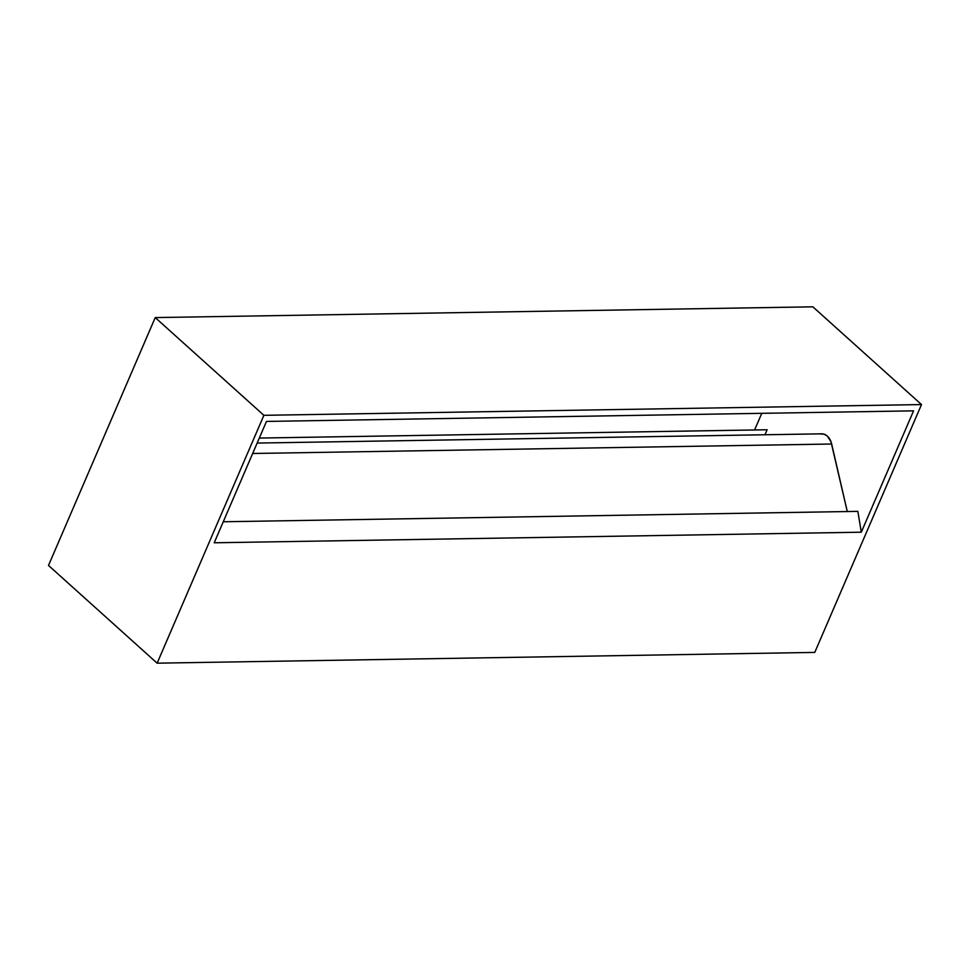 <?xml version="1.0" encoding="UTF-8"?>
<svg xmlns="http://www.w3.org/2000/svg" width="970" height="970" viewBox="0 0 970 970"><rect width="100%" height="100%" fill="white"/><g stroke="black" fill="none" stroke-linecap="round" stroke-linejoin="round"><path stroke-width="1.45" d="M263.888 415.318L921.5 404.563L814.764 652.41L157.14 663.177L263.888 415.318L155.236 317.59L48.5 565.437L157.14 663.177L814.764 652.41L921.5 404.563L263.888 415.318L155.236 317.59L812.86 306.823L155.236 317.59L48.5 565.437L157.14 663.177L263.888 415.318M266.471 421.429L214.212 542.788L861.299 532.203L913.57 410.843L266.471 421.429L214.212 542.788L861.299 532.203L857.844 511.372L223.27 521.763L857.844 511.372L861.299 532.203L913.57 410.843L266.471 421.429M761.765 413.329L754.599 429.965L761.765 413.329M812.86 306.823L921.5 404.563L812.86 306.823M257.159 443.072L821.76 433.832A14.659 10.197 -90.9 0 1 831.666 444.017L252.673 453.487L831.666 444.017L847.283 511.554L830.963 441.665L827.325 436.088L824.039 434.16L820.499 433.966M764.966 434.766L767.112 429.758L764.966 434.766M259.305 438.064L767.112 429.758L259.305 438.064"/></g></svg>
